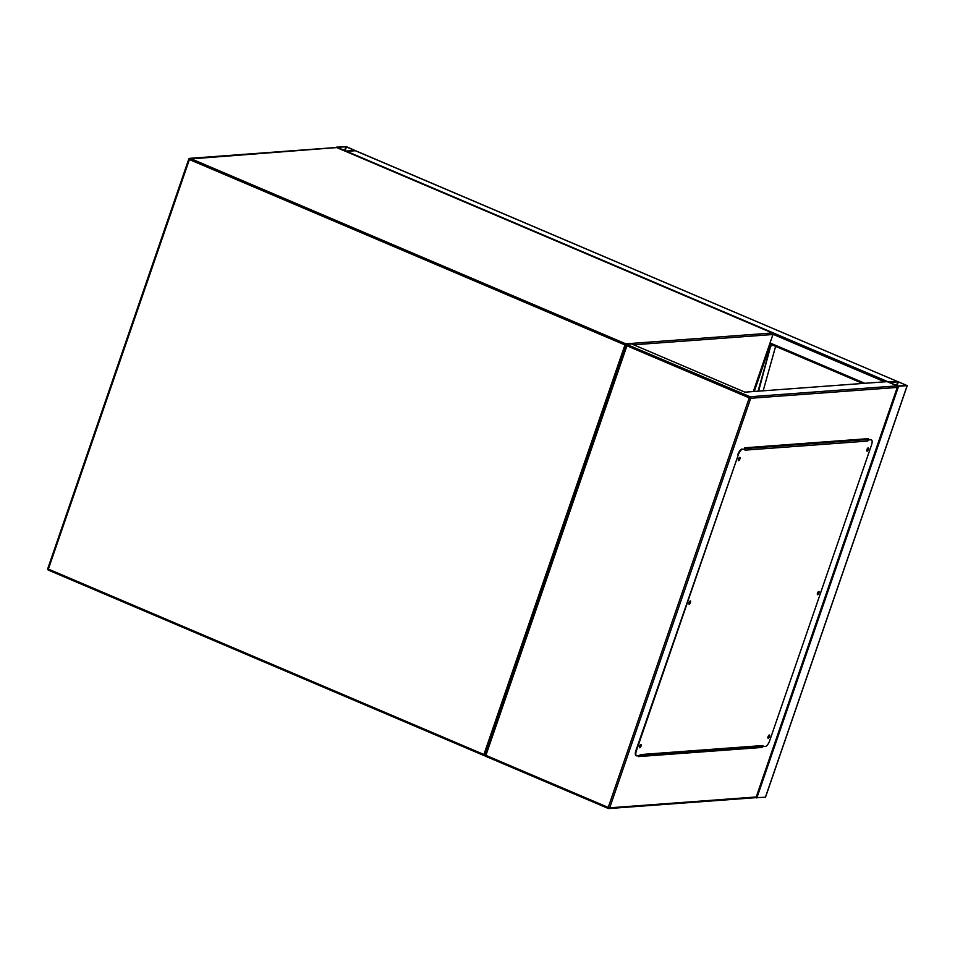 <?xml version="1.0" encoding="UTF-8"?>
<svg xmlns="http://www.w3.org/2000/svg" width="955" height="955" viewBox="0 0 955 955"><rect width="100%" height="100%" fill="white"/><g stroke="black" fill="none" stroke-linecap="round" stroke-linejoin="round"><path stroke-width="1.43" d="M346.772 146.843L336.638 147.13L346.677 151.32L355.356 150.639L346.772 146.843M354.627 150.424L345.925 146.712L337.318 147.368L346.056 151.057L354.627 150.424M765.421 797.21L755.572 797.7M907.143 385.629L897.199 381.391L888.532 382.072L898.583 386.262L907.143 385.629L765.373 797.353M898.369 381.809L889.451 382.466L897.963 385.999L906.558 385.354L898.369 381.809L897.032 385.689M897.282 381.415L888.639 382.036L346.677 151.32L355.391 150.747M862.735 383.444L769.873 343.919M769.766 344.039L770.494 344.182M758.043 391.192L770.757 345.734L758.604 391.144M686.323 752.803L684.437 751.991M685.081 752.886L683.195 752.086M770.757 345.734L772.559 345.065M771.258 345.949L773.061 345.28M690.847 752.468L688.949 751.657M775.615 346.367L763.176 390.81M867.51 448.42L866.758 450.187M818.077 591.981L817.325 593.747M768.644 735.541L767.892 737.308M640.196 745.043L639.444 746.81M689.629 601.483L688.877 603.25M739.063 457.923L738.311 459.689M484.949 755.942L626.659 344.373L750.105 396.743A1.158 1.062 85.8 0 1 750.726 398.259L897.258 387.42L756.229 796.971L609.696 807.811L750.726 398.259L749.245 397.865L750.105 396.743L897.115 385.88L897.258 387.42L897.115 385.88L887.171 381.642L744.912 392.159L631.553 343.907L626.79 344.254L626.934 345.794L749.245 397.865L608.228 807.429L485.916 755.357L626.934 345.794M762.46 746.559L762.162 747.443L638.465 756.587L638.752 755.763M744.423 448.874L744.793 447.788L868.489 438.643L868.119 439.73M638.549 756.336L761.66 747.228L761.995 746.261M867.51 439.813L867.904 438.691M608.18 808.408L485.021 755.978L485.916 755.357M756.229 796.971L755.345 797.604L756.229 796.971M739.552 457.445A1.743 0.645 -66.9 0 1 739.397 458.746A1.743 0.645 -66.9 0 1 738.311 460.37M738.466 459.069A1.743 0.645 -66.9 0 1 739.862 457.409A1.743 0.645 -66.9 0 1 739.898 458.961A1.743 0.645 -66.9 0 1 738.49 460.62A1.743 0.645 -66.9 0 1 738.466 459.069M690.119 601.005A1.743 0.645 -66.9 0 1 689.964 602.307A1.743 0.645 -66.9 0 1 688.877 603.93M689.033 602.629A1.743 0.645 -66.9 0 1 690.429 600.97A1.743 0.645 -66.9 0 1 690.465 602.521A1.743 0.645 -66.9 0 1 689.068 604.181A1.743 0.645 -66.9 0 1 689.033 602.629M640.686 744.578A1.743 0.645 -66.9 0 1 640.53 745.879A1.743 0.645 -66.9 0 1 639.444 747.49M639.599 746.189A1.743 0.645 -66.9 0 1 640.996 744.53A1.743 0.645 -66.9 0 1 641.032 746.082A1.743 0.645 -66.9 0 1 639.635 747.741A1.743 0.645 -66.9 0 1 639.599 746.189M769.145 735.075A1.743 0.645 -66.9 0 1 768.99 736.377A1.743 0.645 -66.9 0 1 767.904 737.988M768.059 736.687A1.743 0.645 -66.9 0 1 769.455 735.028A1.743 0.645 -66.9 0 1 769.479 736.591A1.743 0.645 -66.9 0 1 768.083 738.251A1.743 0.645 -66.9 0 1 768.059 736.687M818.578 591.515A1.743 0.645 -66.9 0 1 818.423 592.816A1.743 0.645 -66.9 0 1 817.337 594.428M817.492 593.127A1.743 0.645 -66.9 0 1 818.889 591.467A1.743 0.645 -66.9 0 1 818.913 593.019A1.743 0.645 -66.9 0 1 817.516 594.679A1.743 0.645 -66.9 0 1 817.492 593.127M868.011 447.955A1.743 0.645 -66.9 0 1 867.856 449.256A1.743 0.645 -66.9 0 1 866.77 450.867M866.925 449.566A1.743 0.645 -66.9 0 1 868.322 447.907A1.743 0.645 -66.9 0 1 868.346 449.459A1.743 0.645 -66.9 0 1 866.949 451.118A1.743 0.645 -66.9 0 1 866.925 449.566M762.556 746.607L762.114 746.249A1.158 1.062 -94.2 0 0 762.926 745.521L640.184 754.593L639.814 755.68L636.961 755.894A5.814 2.161 -66.9 0 1 636.543 755.823A5.814 2.161 -66.9 0 1 636.448 750.654L738.287 454.855A5.814 2.161 -66.9 0 1 742.536 449.268L745.389 449.053L745.019 450.139L867.761 441.055L868.143 439.969L870.996 439.766A5.814 2.161 -66.9 0 1 871.402 439.825A5.814 2.161 -66.9 0 1 871.509 445.006L769.658 740.793A5.814 2.161 -66.9 0 1 765.409 746.392L762.556 746.607L762.926 745.521M742.536 449.268L745.389 449.053M867.761 441.055A1.158 1.062 -94.2 0 0 867.594 439.909L868.143 439.969M636.448 750.654L635.946 750.439A5.814 2.161 113.1 0 0 636.042 755.62A5.814 2.161 113.1 0 0 636.317 755.68M635.946 750.439L738.287 454.855M742.035 449.053A5.814 2.161 113.1 0 0 737.797 454.64M867.641 439.766L870.996 439.766M871.139 439.766A5.814 2.161 113.1 0 0 870.912 439.61A5.814 2.161 113.1 0 0 870.494 439.551M867.594 439.909A1.158 1.062 -94.2 0 0 867.14 439.551L865.528 438.858M639.946 755.286L762.018 746.261A1.158 1.062 -94.2 0 0 762.114 746.249M679.674 752.349L681.572 753.149M679.435 752.361L681.333 753.173M655.822 754.104L657.709 754.916M753.316 391.538L772.953 334.501L633.666 344.803M483.875 755.489L48.395 570.123L48.371 569.096L483.922 754.51L624.952 344.946L189.4 159.533L48.371 569.096L47.857 568.631M190.248 158.411L625.8 343.836L772.332 332.997L336.781 147.571L188.875 159.079A1.158 1.062 85.8 0 1 190.248 158.411M626.492 344.886A1.158 1.062 85.8 0 0 625.8 343.836L624.952 344.946L626.325 345.34M336.327 147.5A1.158 1.062 85.8 0 1 336.781 147.571L336.864 147.595A1.158 1.158 0 0 0 336.327 147.5L189.782 158.339A1.158 1.158 0 0 0 188.768 159.115L47.75 568.679A1.158 1.158 0 0 0 48.395 570.123L484.03 755.56A1.158 1.062 85.8 0 0 484.483 755.632L485.068 755.596M485.307 754.892L483.922 754.51L483.946 755.548A1.158 1.158 0 0 0 484.483 755.632A1.158 1.062 85.8 0 0 485.176 755.286M336.924 147.643L772.332 332.997A1.158 1.062 85.8 0 1 772.953 334.501L773.061 334.453A1.158 1.158 0 0 0 772.416 333.009L772.5 333.08M773.001 334.346L753.411 391.538M345.137 150.747L346.474 146.855M344.612 150.52L345.925 146.712M898.583 386.262L756.814 797.986M897.819 381.666L896.506 385.474M355.248 150.687L897.199 381.391L355.356 150.639M769.814 343.872L862.783 383.444M770.124 343L864.788 383.301M773.096 334.322L884.676 381.821M770.542 344.206L754.271 391.466M608.335 808.467L608.228 807.429L609.696 807.811A1.158 1.062 85.8 0 1 608.335 808.467M867.14 439.551L744.506 448.623M907.25 385.581L765.48 797.306M756.205 797.341L897.497 386.966M484.961 755.978L608.251 808.455A1.158 1.158 0 0 0 608.789 808.551L755.751 797.676"/></g></svg>
